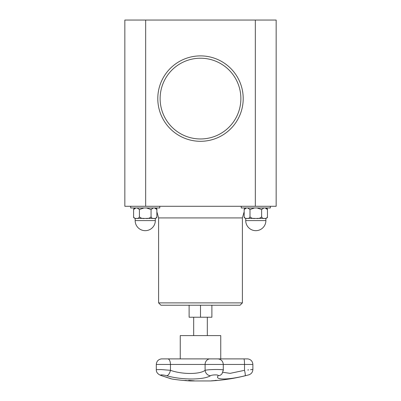 <?xml version="1.0" encoding="UTF-8"?>
<svg xmlns="http://www.w3.org/2000/svg" width="401" height="401" viewBox="0 0 401 401"><rect width="100%" height="100%" fill="white"/><g stroke="black" fill="none" stroke-linecap="round" stroke-linejoin="round"><path stroke-width="0.6" d="M189.117 305.216L189.117 317.226L211.883 317.226L211.883 305.216M180.25 358.895L180.25 335.597L220.75 335.597L220.75 358.895M186.36 380.539A185.548 62.736 90 0 1 185.633 380.534L185.633 380.584A186.119 183.432 -90 0 0 188.039 380.75A186.119 121.668 -90 0 1 186.445 380.584A185.598 62.751 90 0 1 185.633 380.584M183.548 380.409A186.119 183.553 -90 0 0 184.936 380.529A185.543 62.731 -90 0 0 185.949 380.529A186.119 121.984 -90 0 1 185.026 380.409A185.543 141.819 -90 0 0 185.533 380.434A186.144 123.152 90 0 0 189.317 380.84A186.144 183.803 90 0 1 183.663 380.434A185.543 33.253 -90 0 1 183.548 380.409M171.598 378.905L171.944 379.02A186.229 186.229 0 0 0 190.445 380.95L210.555 380.95A186.229 186.229 0 0 0 212.299 380.85L218.124 380.389A186.229 186.229 0 0 0 248.735 374.865C251.332 373.998 252.71 372.198 252.876 369.471L252.876 364.459L244.52 364.459A5.589 0.697 90 0 0 243.888 358.895L247.713 358.895M215.217 380.634L212.941 380.805A186.229 186.229 0 0 0 217.477 380.444L215.217 380.624M216.856 380.444A185.468 73.443 -90 0 1 216.109 380.459A186.229 171.006 90 0 1 211.588 380.84A185.848 73.599 -90 0 1 211.292 380.84A186.229 171.006 -90 0 0 215.818 380.459A185.468 73.443 -90 0 1 215.076 380.444A186.219 170.996 -90 0 0 215.683 380.384A185.407 73.423 90 0 0 217.462 380.384A186.219 170.996 90 0 1 216.856 380.444L216.856 380.399A185.422 73.428 -90 0 1 216.109 380.414A186.184 170.961 90 0 1 215.818 380.439L215.818 380.414A185.422 73.428 -90 0 1 215.452 380.409M191.102 380.785A185.803 139.563 90 0 1 190.856 380.78A186.084 70.13 -90 0 1 188.831 380.399M190.856 380.825A186.129 70.15 -90 0 1 188.625 380.399A185.407 139.267 -90 0 0 189.227 380.399A186.134 161.573 90 0 0 194.355 380.825A185.848 139.598 90 0 1 193.758 380.835A186.159 160.666 -90 0 1 189.543 380.484A186.154 71.563 90 0 0 191.422 380.835A185.848 139.598 90 0 1 190.856 380.825L190.856 380.78M193.778 380.79A185.803 139.563 90 0 1 193.758 380.79A186.114 160.626 -90 0 1 189.543 380.439L189.543 380.484M166.746 375.742C181.623 380.078 203.763 380.058 210.455 375.742A5.589 4.917 -119.7 0 1 205.096 370.318C199.793 374.504 182.244 374.529 170.455 370.318A5.589 2.622 105.5 0 1 166.746 375.742C162.851 374.609 158.4 374.614 161.984 375.742C175.112 380.068 175.112 380.068 161.984 375.742A5.589 3.714 -71.6 0 1 161.382 375.622A5.589 3.714 108.4 0 0 161.433 375.637L171.067 378.81M165.849 377.02L167.097 377.431M246.159 375.496L245.166 375.742C249.783 374.609 249.783 374.609 245.166 375.742A5.589 0.677 -103.7 0 0 244.52 370.318C255.322 369.221 255.322 369.221 244.52 370.318L230.089 373.366L222.871 372.278M210.455 375.742C212.129 374.609 219.342 374.614 218.154 375.742L218.154 375.737C214.189 380.078 227.943 380.058 245.166 375.742M247.768 369.988L248.65 369.897M250.565 369.707L252.876 369.471M161.468 358.895L209.693 358.895A0.466 0.421 90 0 1 209.733 358.895L168.004 358.895A5.589 2.697 90 0 1 170.455 364.459L170.455 370.318L161.057 369.552L156.3 369.657C156.195 372.354 157.889 374.339 161.382 375.622L171.944 379.02M218.154 375.742A5.589 5.333 37.8 0 0 222.034 373.742A5.589 5.333 37.8 0 0 222.089 373.677M223.111 370.318C225.893 369.226 209.016 369.221 205.096 370.318L205.096 364.459L244.52 364.459L244.52 370.318M200.5 305.216L240.074 305.216L242.399 302.89L158.601 302.89L160.926 305.216L200.5 305.216L200.5 317.226M247.703 207.959L249.993 209.517L249.993 216.826C249.272 218.309 248.299 218.831 247.081 218.385C245.863 218.831 244.896 218.309 244.174 216.826L244.174 211.753L242.399 217.918L158.601 217.918L156.876 211.828L156.876 216.826C156.154 218.309 155.182 218.831 153.964 218.385C152.746 218.831 151.779 218.309 151.057 216.826C149.613 218.309 147.673 218.831 145.237 218.385C142.801 218.831 140.861 218.309 139.418 216.826C138.696 218.309 137.723 218.831 136.505 218.385C135.287 218.831 134.32 218.309 133.598 216.826L133.598 216.841C133.498 217.573 134.019 218.084 135.157 218.385L135.884 218.385M257.056 207.959L261.632 209.517L261.632 216.826C260.189 218.309 258.249 218.831 255.813 218.385C253.377 218.831 251.437 218.309 249.993 216.826L249.993 209.517L254.57 207.959M265.161 207.959L267.452 209.517L267.452 216.826C266.73 218.309 265.758 218.831 264.54 218.385C263.322 218.831 262.354 218.309 261.632 216.826L261.632 209.517L263.918 207.959M245.733 207.959C245.131 207.728 244.61 208.249 244.174 209.517L246.46 207.959M265.888 207.959C267.026 208.259 267.547 208.771 267.452 209.497L267.452 216.841C267.547 217.573 267.026 218.084 265.888 218.385L265.161 218.385M254.57 218.385L247.703 218.385M263.918 218.385L257.056 218.385M246.46 218.385L245.733 218.385C244.595 218.084 244.074 217.573 244.174 216.841L244.174 209.517M270.359 206.279L270.359 207.959L241.262 207.959L241.262 206.279M200.5 138.967A40.376 40.376 0 0 1 165.533 78.406A40.376 40.376 0 0 1 235.467 78.406A40.376 40.376 0 0 1 200.5 138.967M200.5 141.297A42.701 42.701 0 0 0 237.482 77.243A42.701 42.701 0 0 0 163.518 77.243A42.701 42.701 0 0 0 200.5 141.297M255.327 20.05L255.327 206.279L276.159 206.279L276.159 20.05L145.673 20.05L145.673 206.279L255.327 206.279M145.673 20.05L124.841 20.05L124.841 206.279L145.673 206.279M159.783 206.279L159.783 207.959L130.686 207.959L130.686 206.279M155.317 220.595L135.157 220.595A10.08 10.08 0 0 0 145.237 230.675A10.08 10.08 0 0 0 155.317 220.595L155.317 218.385L154.585 218.385M153.342 218.385L146.48 218.385M143.994 218.385L137.127 218.385M135.157 207.959C134.33 208.039 133.809 208.55 133.598 209.497L133.598 216.826L133.598 209.517L135.884 207.959M137.127 207.959L139.418 209.517L139.418 216.826L139.418 209.517L143.994 207.959M155.317 218.385C156.45 218.084 156.971 217.573 156.876 216.841L156.876 209.497C156.971 208.771 156.45 208.259 155.317 207.959M146.48 207.959L151.057 209.517L151.057 216.826L151.057 209.517L153.342 207.959M154.585 207.959L156.876 209.497M218.079 358.895L247.758 358.895M156.305 369.642L156.305 364.459C156.57 361.301 158.265 359.446 161.382 358.895C158.265 359.446 156.57 361.301 156.305 364.459L205.096 364.459A5.589 5.058 90 0 1 209.693 358.895L243.888 358.895M245.733 220.595A10.08 10.08 0 0 0 255.813 230.675A10.08 10.08 0 0 0 265.888 220.595L245.733 220.595L245.733 218.385M193.678 317.226L193.678 335.597M207.322 317.226L207.322 335.597M218.119 358.895L209.733 358.895M222.034 373.742L223.282 370.138L223.282 364.459C223.011 361.301 221.322 359.446 218.199 358.895L218.159 358.895M247.798 358.895C250.916 359.446 252.61 361.301 252.876 364.459M265.888 220.595L265.888 218.385M242.399 302.89L242.399 217.918M158.601 302.89L158.601 217.918M135.157 220.595L135.157 218.385"/></g></svg>
